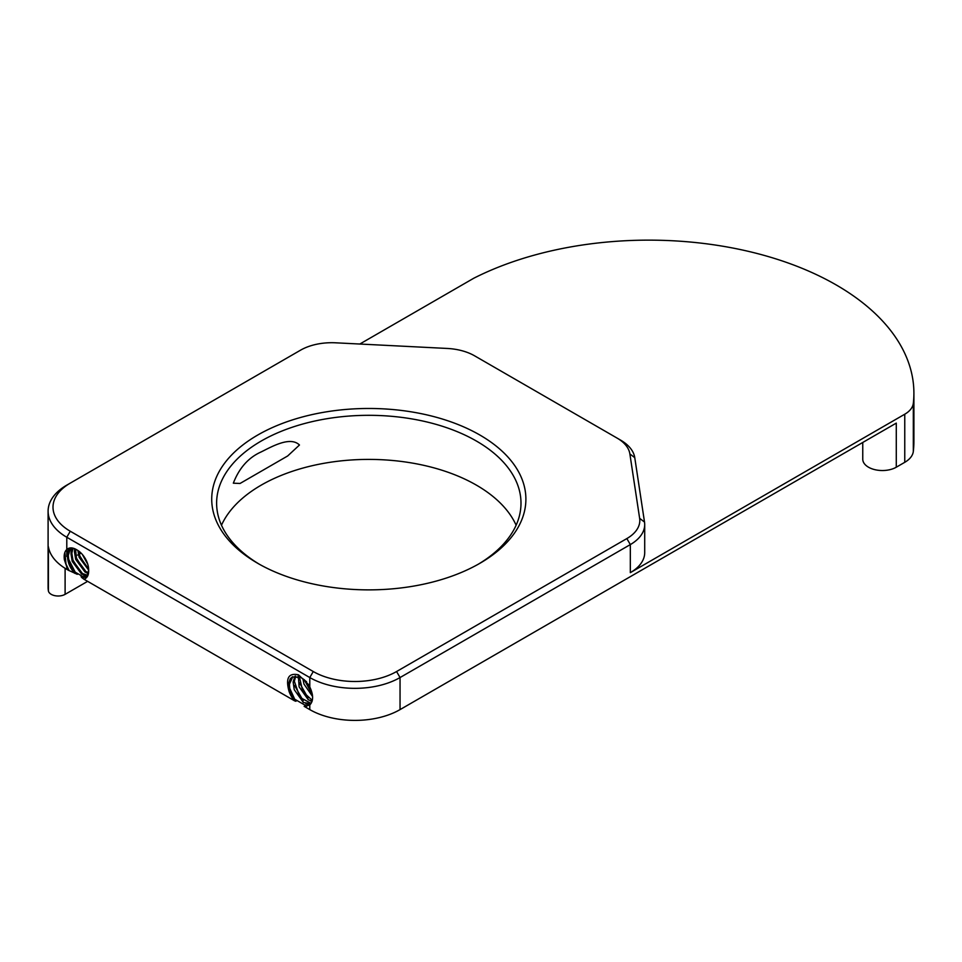<?xml version="1.0" encoding="UTF-8"?>
<svg xmlns="http://www.w3.org/2000/svg" width="962" height="962" viewBox="0 0 962 962"><rect width="100%" height="100%" fill="white"/><g stroke="black" fill="none" stroke-linecap="round" stroke-linejoin="round"><path stroke-width="1.44" d="M257.72 563.311A157.095 90.705 180 0 1 257.72 563.299A157.095 90.705 180 0 1 257.72 435.04A157.095 90.705 180 0 1 479.894 435.04A157.095 90.705 180 0 1 479.894 563.299A157.095 90.705 180 0 1 257.72 563.311M478.126 564.309A152.188 87.867 0 0 0 520.995 503.174A152.188 87.867 0 0 0 476.418 441.053A152.188 87.867 0 0 0 310.57 422.005A152.188 87.867 0 0 0 216.618 503.174A152.188 87.867 0 0 0 259.475 564.309M359.8 344.035L473.725 278.258A265.103 153.054 180 0 1 758.032 253.74A265.103 153.054 180 0 1 913.9 393.193L913.9 441.293A265.103 153.054 180 0 1 913.323 451.406A29.461 17.003 180 0 1 904.761 462.313L896.283 467.207A19.637 11.34 180 0 1 868.506 467.207A19.637 11.34 180 0 1 862.758 459.187L862.758 442.472M233.333 483.189L240.055 483.465L287.662 455.976L299.471 445.009C290.271 435.942 271.777 446.693 261.147 451.936C248.485 457.563 239.213 467.977 233.333 483.189M516.125 525.228A152.188 87.867 0 0 0 476.418 485.149A152.188 87.867 0 0 0 328.812 462.494A152.188 87.867 0 0 0 221.488 525.228M88.66 569.925L87.422 575.48L85.738 577.092L81.83 577.609L83.947 579.22C87.301 578.066 88.865 574.963 88.66 569.925A16.198 9.355 -120 0 0 77.213 550.084C72.944 547.378 69.468 547.186 66.787 549.494C64.538 551.623 63.732 555.062 64.394 559.812L66.787 566.907L69.132 570.574L66.017 564.129L64.851 552.513M87.795 564.357L82.323 554.413M86.568 561.099L84.44 557.226M88.672 570.129L79.149 557.347L77.886 550.492M88.636 569.035L80.014 556.842L78.8 551.13M88.3 573.496L85.017 572.029L75.673 559.343L74.435 551.683L74.856 548.785M88.468 572.787L85.883 571.524L76.539 558.85L75.541 549.098M87.253 575.709L81.542 574.025L72.198 561.351L70.96 553.691L72.595 548.063M87.566 575.24L82.419 573.532L73.076 560.846L71.825 553.186L73.088 548.172M69.132 570.574L77.273 574.326C71.501 569.035 68.518 562.662 68.35 555.194L70.178 549.29L71.549 547.919L71.032 552.741M74.808 573.352C69.961 568.049 67.52 562.157 67.484 555.687L69.312 549.795L71.272 548.027M312.614 696.56L303.98 684.078L302.862 678.583M312.397 694.72L304.281 679.641M312.061 701.346L308.225 699.687L299.122 686.88L298.4 676.454M312.325 700.396L302.814 691.654L299.398 676.767M310.858 703.655L303.367 702.5L294.252 689.682L293.133 681.95L294.973 676.13M311.111 703.366L299.94 697.39L294.348 681.252L295.755 676.082M304.377 706.361L304.148 706.348A16.198 9.355 -120 0 0 304.377 706.361L309.788 704.978C313.528 701.045 313.528 695.021 309.788 686.928L308.682 684.728L298.521 674.843C288.6 672.654 285.437 678.126 289.021 691.269A16.198 9.355 -120 0 0 294.6 700.841L295.971 701.274C290.62 693.758 289.718 691.474 289.478 684.054L292.845 676.683M289.021 691.269L288.263 684.764L290.211 678.799L292.22 676.995L300.938 677.44L306.601 681.781M309.163 705.483L305.772 703.739M311.928 701.719L310.63 700.937M298.088 678.054L298.076 676.358M298.124 675.444L298.208 674.723M293.699 698.965L294.709 699.218L289.742 688.371M309.656 705.098L307.78 704.232M303.222 700.793L294.612 685.569M308.08 697.979L299.471 682.767M312.373 694.612L304.329 679.942M67.556 554.749L68.675 548.304M86.52 576.527L83.405 575.011M88.227 573.773L86.881 573.003M74.495 550.733L74.555 548.653M74.363 571.921L75.216 572.174L68.675 559.391M68.049 552.332L69.06 548.172M86.82 576.226L85.365 575.625M80.543 572.149L72.968 560.125L72.15 557.383M71.525 550.324L71.922 547.955M84.019 570.141L76.431 558.116L75.625 555.387M87.482 568.145L79.906 556.108L79.088 553.378M75.216 572.174L84.043 577.248M87.626 581.349L65.103 594.348A9.824 5.664 180 0 1 54.846 595.67A9.824 5.664 180 0 1 48.389 590.872L48.389 546.777A63.817 36.845 0 0 0 66.787 569.324L68.879 570.526M83.947 579.22L294.6 700.841M620.562 440.103L617.099 438.095L620.562 440.103A49.098 28.343 180 0 1 634.764 457.671L644.516 522.077A49.098 28.343 180 0 1 644.708 524.555A49.098 28.343 180 0 1 630.326 544.588L400.048 677.549A63.817 36.845 180 0 1 309.788 677.549L66.787 537.253A63.817 36.845 180 0 1 48.1 511.195A63.817 36.845 180 0 1 66.787 485.137L70.262 483.14A58.91 34.007 0 0 0 70.262 531.24L313.263 671.536A58.91 34.007 0 0 0 396.572 671.536L626.851 538.576A44.18 25.505 0 0 0 639.634 518.314L629.869 453.908A44.18 25.505 0 0 0 617.099 438.095L474.591 355.82A44.18 25.505 0 0 0 447.198 348.448L335.642 342.809A44.18 25.505 0 0 0 300.541 350.18L66.787 485.137M304.148 706.348L309.788 709.607A63.817 36.845 0 0 0 400.048 709.607L896.283 423.112L896.283 467.207M48.389 590.872A63.817 36.845 180 0 1 48.1 587.361L48.1 511.195M86.159 576.815L81.097 576.635L81.83 577.609M904.761 462.313L904.761 414.213L630.326 572.655A49.098 28.343 0 0 0 644.708 552.609L644.708 524.555M81.061 553.066L79.245 554.112M78.367 554.617L77.561 555.086M913.9 393.193A265.103 153.054 180 0 1 913.323 403.306L913.323 451.406M904.761 414.213A29.461 17.003 0 0 0 913.323 403.306M294.709 699.218L306.842 706.192M65.103 560.978L64.526 556.589M66.787 566.907L66.787 569.324M313.263 671.536L309.788 677.549L309.788 686.928M70.262 531.24L66.787 537.253L66.787 556.421M309.788 704.978L309.788 709.607M396.572 671.536L400.048 677.549L400.048 709.607M630.326 572.655L630.326 544.588L626.851 538.576M65.103 568.314L65.103 594.348M639.634 518.314L644.516 522.077M629.869 453.908L634.764 457.671"/></g></svg>
